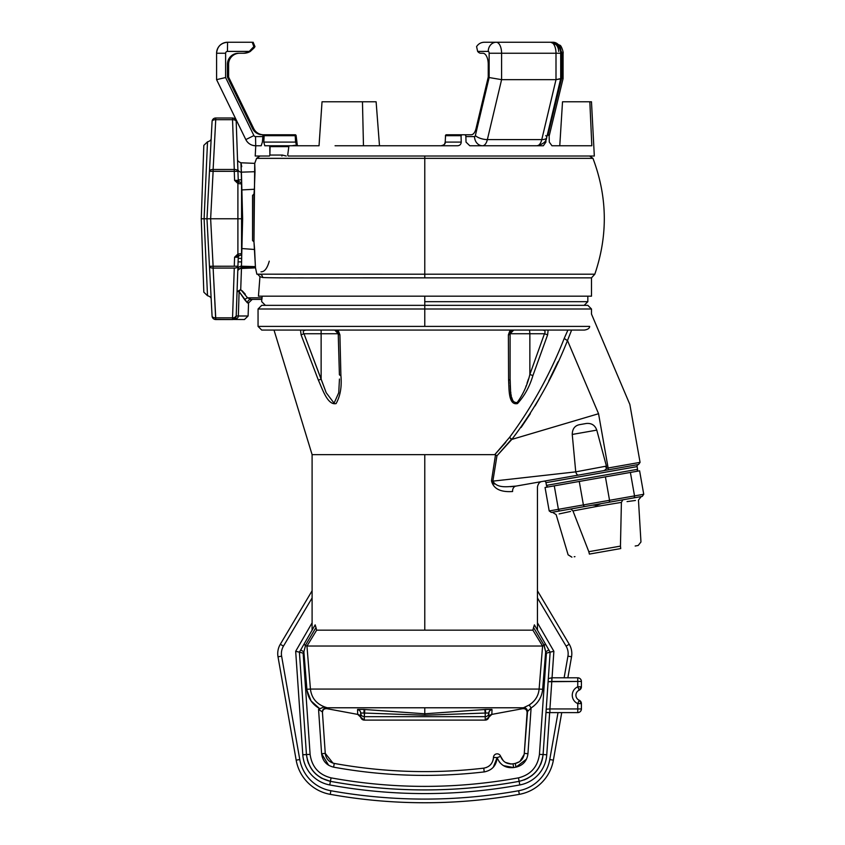 <?xml version="1.0" encoding="UTF-8"?>
<svg xmlns="http://www.w3.org/2000/svg" width="845" height="845" viewBox="0 0 845 845"><rect width="100%" height="100%" fill="white"/><g stroke="black" fill="none" stroke-linecap="round" stroke-linejoin="round"><path stroke-width="1.27" d="M424.771 296.172L424.771 301.676L424.771 296.172L590.856 296.172L258.443 296.172L259.954 276.653L257.63 274.192L259.373 274.192L256.859 274.192L255.496 267.844L241.459 268.467L240.719 289.613L247.574 297.82L262.045 297.82L262.119 296.172L262.045 297.82L247.574 297.82A3.665 1.922 -28 0 0 244.744 299.795L239.114 291.588A3.665 1.405 126.3 0 1 240.719 289.613L247.574 297.82L250.912 299.383L247.574 297.82L262.045 297.82L247.574 297.82L250.912 299.383A3.665 3.433 -90 0 0 247.479 302.922L248.557 302.922L248.103 315.998L238.353 315.998L239.114 291.588L247.479 302.922L248.557 302.922L252.222 299.383M589.546 156.019L592.958 158.353L424.771 158.353L424.771 274.213L424.771 158.353L256.584 158.353L592.958 158.353C607.439 196.748 608.051 235.375 594.806 274.213L591.489 277.857L591.489 296.172L258.443 296.172L259.954 276.653L257.63 274.192L424.771 274.213L424.771 277.857L591.489 277.857L310.823 277.857M258.644 274.192L256.859 274.192L255.496 267.844L253.975 241.881L254.725 163.37L241.005 162.779C238.459 161.796 237.297 160.613 237.519 159.251L237.519 159.251M237.054 291.588L239.114 291.588L237.054 291.588L240.719 289.613L237.054 291.588L236.663 302.647L237.91 267.094M237.635 274.836L237.593 276.083M237.963 171.989L237.857 169.074A3.665 3.211 178 0 0 241.406 172.158L242.631 218.781L241.564 218.781L242.631 218.781L241.459 266.207L255.391 266.64L255.496 267.844L252.423 268.023L252.306 266.788L255.391 266.64L254.62 249.486L241.85 248.546L254.62 249.486L253.975 241.881L252.56 240.55L252.56 195.385L253.996 194.044L253.975 241.881L252.56 240.55L252.56 195.385L253.996 194.044L254.366 189.269L241.839 189.914L242.631 218.781L241.459 266.207L241.385 267.273L237.794 270.442A3.665 2.102 -178 0 1 241.459 268.467L241.385 267.273L252.306 266.788L241.459 266.207L241.385 267.273L252.306 266.788L252.423 268.023L241.459 268.467L240.719 289.613A3.665 1.405 126.3 0 0 239.114 291.588L238.353 315.998C238.237 318.111 236.294 319.283 232.544 319.537L215.728 319.537A3.665 3.665 0 0 1 212.074 316.062L206.972 218.77L204.11 218.77L207.511 141.823L204.11 218.77L207.511 141.823L204.11 218.77L201.258 218.77L203.814 291.926L201.258 218.77L203.814 291.926L201.258 218.77L204.11 218.77L207.511 295.718L204.11 218.77L210.637 218.77L213.12 266.228L234.276 266.228L234.593 257.186L238.258 257.186L236.199 315.998L236.431 309.312L236.199 315.998L238.353 315.998L236.199 315.998L232.544 319.537L235.681 317.762M245.303 294.218L242.209 290.817L245.303 294.218M261.876 299.383L250.912 299.383L247.574 297.82A3.665 1.922 152 0 0 244.744 299.795L247.479 302.922A3.665 3.433 -90 0 1 250.902 299.383L261.876 299.383L262.045 297.82M424.771 301.676L587.835 301.676L424.771 301.676L424.771 305.341L424.771 301.676M259.954 276.653L262.605 277.519C278.755 278.301 349.672 277.635 424.771 277.857C349.672 277.635 278.765 278.301 262.605 277.519L259.954 276.653M303.503 277.857L297.862 277.857M290.817 277.857L284.512 277.857M259.426 274.192A3.317 3.253 -77.5 0 1 262.605 277.519A3.317 3.253 102.5 0 0 259.426 274.192M424.771 277.857L424.771 274.213L594.806 274.213L259.373 274.192M241.649 179.795L238.237 179.932M241.691 258.475L238.216 258.253M201.258 218.77L203.814 145.615L201.258 218.77M203.825 145.361L207.511 141.823L206.539 163.814M204.11 218.77L207.511 295.718L204.11 218.77M206.972 218.77L209.465 171.25L213.12 171.313L210.637 218.77L213.12 266.228L209.465 266.291L206.972 218.77L212.074 121.479A3.665 1.965 3 0 1 215.728 119.705L213.12 169.475L234.276 169.475A3.665 1.965 -2 0 1 237.941 171.313L238.258 180.365A1.827 1.827 -90 0 0 239.906 182.119L238.617 181.928L237.899 183.502L234.593 180.365L234.276 171.313L213.12 171.313L210.637 218.77L237.899 218.77L206.972 218.77M215.728 319.537A3.665 3.665 0 0 1 212.074 316.062A3.665 1.965 -3 0 0 215.728 317.836A3.665 1.965 177 0 1 212.074 316.062L209.465 266.291L234.276 266.228L234.593 257.186L237.899 254.039L237.899 183.502L241.564 183.946L241.564 253.595L237.899 254.039L234.593 257.186L239.906 255.422A1.827 1.827 0 0 0 238.258 257.186L237.941 266.228A3.665 1.965 -178 0 1 234.276 268.076L213.12 268.076L215.728 319.537L215.728 317.836L232.544 317.836L232.544 319.537A3.665 3.665 0 0 0 236.199 315.998A3.665 1.965 -178 0 1 232.544 317.836L234.276 268.076L213.12 268.076L215.728 317.836L232.544 317.836L234.276 268.076A3.665 1.965 2 0 0 237.941 266.228L236.199 315.998A3.665 3.665 0 0 1 232.544 319.537C236.294 319.283 238.237 318.111 238.353 315.998L248.103 315.998L244.437 319.537L214.641 319.368M238.174 259.637L238.258 257.186L234.593 257.186L238.617 255.612L237.899 254.039L237.899 183.502L238.617 181.928L234.593 180.365L234.276 171.313L209.465 171.25L212.074 121.479A3.665 3.665 0 0 1 215.728 118.004L232.544 118.004A3.665 3.665 0 0 1 236.199 121.543L238.258 180.365L234.593 180.365L238.258 180.365A1.827 1.827 -90 0 0 239.906 182.119L234.593 180.365L237.899 183.502L241.564 183.946A1.827 1.827 180 0 0 239.906 182.119L239.906 182.119A1.827 1.827 180 0 1 241.564 183.946A1.827 1.827 0 0 0 239.906 182.119L239.906 182.119A1.827 1.827 180 0 1 241.564 183.946L241.533 183.629M269.249 261.168C267.263 268.372 264.517 271.921 260.999 271.826M237.836 269.312A3.665 3.243 -178 0 1 241.459 266.207A3.665 3.243 2 0 0 237.952 268.573M237.054 291.483L237.794 270.442A3.665 2.102 2 0 1 241.459 268.467L241.385 267.273L237.794 270.442L237.836 269.323M209.465 266.291A3.665 1.965 -3 0 0 213.12 268.076A3.665 1.965 177 0 1 209.465 266.291M213.12 266.228L213.12 268.076L213.12 266.228M234.276 266.228L237.941 266.228L234.276 266.228M232.544 319.537L233.907 319.273L232.544 319.537L232.544 317.836A3.665 1.965 2 0 0 236.199 315.998L235.892 317.361M237.899 254.039L238.617 255.612L239.906 255.422A1.827 1.827 0.4 0 0 241.564 253.69M237.899 218.77L241.564 218.77L237.899 218.77M234.276 171.313L237.941 171.313L234.276 171.313L234.276 169.475L234.276 171.313M213.12 171.313L213.12 169.475L213.12 171.313M209.465 171.25A3.665 1.965 3 0 1 213.12 169.475A3.665 1.965 -177 0 0 209.465 171.25M212.074 121.479A3.665 3.665 0 0 1 215.728 118.004L232.544 118.004L232.544 119.705L215.728 119.705L215.728 118.004L215.728 119.705A3.665 1.965 -177 0 0 212.074 121.479L212.296 120.391M236.199 121.543A3.665 3.665 0 0 0 232.544 118.004L233.907 118.279L232.544 118.004L232.544 119.705A3.665 1.965 -2 0 1 236.199 121.543A3.665 1.965 178 0 0 232.544 119.705L215.728 119.705L213.12 169.475L234.276 169.475L232.544 119.705L234.276 169.475A3.665 1.965 178 0 1 237.941 171.313L236.199 121.543M239.906 255.422L239.906 255.422A1.827 1.827 0 0 0 241.564 253.595L241.564 183.946M240.582 218.77L241.564 218.77M238.195 178.686L239.05 181.812A1.827 1.827 0 0 1 238.258 180.429L238.195 178.791M238.11 176.235L238.079 175.306M241.047 166.19L241.839 189.914L254.366 189.269L255 171.704L241.406 172.158L255 171.704L254.725 163.36L256.584 158.353L260.006 156.019M240.994 162.895L240.983 164.881M241.733 166.697C240.814 161.955 240.719 159.388 241.406 172.158A3.665 3.211 -2 0 1 237.857 169.074L237.941 171.461M237.783 166.93L237.677 163.835M237.635 162.684L237.603 161.617M237.635 162.557L237.656 163.265M279.41 277.857L280.339 277.857M285.409 277.857L290.648 277.857M280.825 274.213L279.917 274.213M267.02 274.213L266.344 274.213M424.771 158.353L424.771 156.019L424.771 158.353M584.381 330.068C587.824 329.518 589.588 328.293 589.662 326.402L424.771 326.402L589.662 326.402C589.588 328.293 587.824 329.518 584.381 330.068L261.718 330.068L258.052 326.402L258.052 309.006L261.718 305.341L424.771 305.341L424.771 309.006L258.052 309.006L424.771 309.006L424.771 326.402L258.052 326.402L424.771 326.402L424.771 309.006L591.489 309.006L424.771 309.006L424.771 305.341L587.835 305.341L591.489 309.006L591.489 314.076L629.852 404.449L640.066 462.363L608.125 468.003L598.556 413.723C639.538 401.576 639.538 401.576 598.556 413.723L567.491 340.546A5.492 1.436 23.3 0 1 564.323 338.19L567.914 330.068L564.323 338.19C550.264 373.944 532.012 407.005 509.577 437.351L494.758 454.652L312.101 454.652L494.758 454.652L505.775 442.347M569.118 330.068L570.005 330.068L569.118 330.068M576.248 330.068L580.515 330.068L576.248 330.068M549.039 330.068L545.3 330.068L549.039 330.068M571.611 330.068L567.491 340.546L571.611 330.068M339.405 374.694L339.394 374.588A3.665 1.257 178.3 0 0 340.905 375.56L339.901 334.81A3.665 1.215 178.4 0 1 338.232 333.838A3.665 1.215 178.4 0 1 338.243 333.733L339.394 374.483A3.665 1.257 -1.7 0 0 339.394 374.599A3.665 1.257 -1.7 0 0 340.905 375.56C341.929 386.661 340.324 395.999 336.099 403.572C327.617 405.6 322.367 388.848 318.385 380.176L321.132 379.099L326.202 392.724L334.092 403.171L338.739 392.724L339.458 379.046L338.739 392.724L334.092 403.171L326.202 392.724L303.968 333.733C302.489 331.567 303.323 330.342 306.45 330.068C303.323 330.342 302.489 331.567 303.968 333.733L321.132 333.733L321.132 379.099L318.385 380.176L301.074 334.81L303.968 333.733L301.074 334.81L300.514 330.068L301.074 334.81L318.385 380.176C322.367 388.848 327.617 405.6 336.099 403.572C340.324 395.999 341.929 386.661 340.905 375.56L339.901 334.81L338.095 330.068L334.736 330.068L338.243 333.733A3.665 1.215 -1.6 0 0 338.232 333.838A3.665 1.215 -1.6 0 0 339.901 334.81L338.095 330.068M510.56 390.443L510.095 379.099A3.665 1.331 180 0 1 508.595 380.176L508.394 334.81A3.665 1.267 0 0 0 510.095 333.733A3.665 1.267 180 0 1 508.394 334.81L510.148 330.068L508.394 334.81L508.595 380.176C509.165 388.848 508.236 405.6 517.478 403.572C524.46 395.999 529.614 386.661 532.92 375.56L547.623 334.81L548.13 330.068L547.623 334.81L544.455 333.733L529.857 333.733L529.572 330.068L529.857 333.733L544.455 333.733C545.712 331.398 544.993 330.173 542.3 330.068C544.993 330.173 545.712 331.398 544.455 333.733L547.623 334.81L532.92 375.56L529.857 374.483L532.92 375.56C529.614 386.661 524.46 395.999 517.478 403.572C508.236 405.6 509.165 388.848 508.595 380.176A3.665 1.331 0 0 0 510.095 379.099L510.158 383.588M564.323 338.19A5.492 1.436 -156.7 0 0 567.491 340.546C553.253 376.374 534.705 409.329 511.848 439.411L598.556 413.723L511.848 439.4L509.577 437.351L511.394 439.379L496.955 455.814L494.758 454.652L509.577 437.351C532.012 407.005 550.264 373.944 564.323 338.19L565.738 334.916M509.641 334.81L511.447 330.068L509.641 334.81M537.452 630.169L534.389 624.856L532.899 630.169L424.771 630.169L424.771 454.652L424.771 630.169L316.653 630.169L315.164 624.856L312.101 630.169L312.101 597.943L283.455 646.129A14.661 14.661 0 0 0 281.617 656.153L299.774 759.528A38.469 38.469 0 0 0 330.881 790.74A532.223 532.223 0 0 0 518.672 790.74A38.469 38.469 0 0 0 549.768 759.528L558.017 712.61L549.905 712.61L549.905 708.944L546.219 709.198L548.183 680.616L546.018 712.018L546.219 709.198L549.905 708.944L553.876 651.284L550.137 652.15L543.092 754.522L539.437 754.395L546.409 653.143L545.669 651.854L548.838 649.9L550.137 652.15L553.876 651.284L552.049 677.806L577.758 677.806L577.758 681.461L548.109 681.714L551.796 681.461L551.796 677.806L564.133 677.806L567.935 656.153A14.661 14.661 0 0 0 566.097 646.129L537.452 597.943L537.452 622.839L553.876 651.284L537.452 622.839L537.452 630.169L537.452 622.839M494.758 454.652L495.497 454.863L491.494 480.805C494.124 492.033 506.736 491.864 512.588 491.526C545.564 485.431 545.564 485.431 512.588 491.526A5.492 4.257 80 0 1 515.915 486.118C550.496 480.023 550.496 480.023 515.915 486.118A5.492 4.257 -100 0 0 512.588 491.526C506.736 491.864 494.124 492.033 491.494 480.805A5.492 0.697 -170 0 0 492.857 481.143C497.43 489.023 509.028 486.403 515.915 486.118L522.326 484.988M494.695 460.472L495.497 454.863L494.695 460.472M496.955 455.814L492.857 481.143L575.741 471.869L606.425 466.113C606.784 468.479 605.812 470 603.52 470.676L607.808 469.915A1.827 0.644 80 0 0 608.125 468.003L640.066 462.363L638.577 464.486A1.827 1.827 0 0 0 637.098 466.609A1.827 1.827 0 0 1 638.577 464.486L607.808 469.915A1.827 0.644 -100 0 0 608.125 468.003L606.33 468.32L608.125 468.003L598.556 413.723L567.491 340.546C553.253 376.374 534.705 409.329 511.838 439.411L496.955 455.814L495.497 454.863L496.955 455.814L492.857 481.143A5.492 0.697 10 0 1 491.494 480.805L495.497 454.863M521.618 485.114L602.126 470.918M579.216 424.729L586.155 423.503L579.216 424.729C574.684 425.785 572.361 429.028 572.245 434.446L575.741 471.869C576.512 474.394 577.589 475.429 578.973 474.996C577.589 475.429 576.512 474.394 575.741 471.869L572.245 434.446C572.361 429.028 574.684 425.785 579.216 424.729L586.335 423.472C591.532 422.996 595.007 425.215 596.781 430.126L572.245 434.446L596.781 430.126L606.425 466.113L575.741 471.869L492.857 481.143C497.43 489.023 509.028 486.403 515.915 486.118L522.284 484.998M598.556 413.723C639.538 401.576 639.538 401.576 598.556 413.723L511.848 439.4L598.556 413.723M545.976 482.675A1.827 1.827 0 0 0 543.863 481.196L541.994 481.523L543.863 481.185A1.827 1.827 0 0 1 545.976 482.675L637.098 466.609L637.574 469.313L546.462 485.379L545.976 482.675L637.098 466.609L637.574 469.313A1.827 1.827 0 0 1 636.084 471.436A1.827 1.827 0 0 0 637.574 469.313L546.462 485.379A1.827 1.827 0 0 0 548.585 486.868A1.827 1.827 0 0 1 546.462 485.379L545.976 482.675M550.327 480.044L579.353 474.932L550.327 480.044M588.152 473.38L597.056 471.806L588.152 473.38M605.59 467L605.474 466.282L605.59 467M521.101 427.486L530.343 413.701M535.065 405.938L539.501 398.227M548.754 380.852L557.985 361.818M492.741 481.903L492.91 482.601M493.374 483.255L494.409 484.069M510.433 486.699L515.017 486.266M515.777 486.139L523.34 484.808M578.973 474.996L604.534 470.496M638.577 464.486L607.808 469.915M311.53 631.152L307.833 637.563L311.53 631.152M539.121 689.076L542.648 689.266L539.121 689.076L542.596 646.024L544.064 645.601L542.596 646.024L544.064 645.601L545.669 651.854L548.838 649.9L534.389 624.856L550.137 652.15L543.092 754.522C541.212 768.908 533.227 777.844 519.136 781.34L518.481 777.865C456.015 789.219 393.538 789.219 331.071 777.865L330.406 781.34C316.326 777.844 308.34 768.908 306.45 754.522L302.795 754.775L295.676 651.284L312.101 622.839L295.676 651.284L303.144 653.143L310.104 754.395L306.45 754.522C308.499 768.876 316.484 777.812 330.406 781.34L331.071 777.865C318.882 774.78 311.9 766.954 310.104 754.395L302.795 754.775A32.976 32.976 0 0 0 329.751 784.942L330.406 781.34C393.316 792.779 456.226 792.779 519.136 781.34A523.066 523.066 0 0 1 330.406 781.34L329.751 784.942A526.731 526.731 0 0 0 519.802 784.942L519.136 781.34A523.066 523.066 0 0 1 330.406 781.34C393.316 792.779 456.226 792.779 519.136 781.34L519.802 784.942A32.976 32.976 0 0 0 546.757 754.775L549.651 712.61L546.757 754.775A32.976 32.976 0 0 1 519.802 784.942A526.731 526.731 0 0 1 329.751 784.942A32.976 32.976 0 0 1 302.795 754.775L295.676 651.284L299.405 652.15L306.45 754.522L299.405 652.15L306.45 754.522L299.405 652.15L300.704 649.9L303.883 651.854L305.489 645.601L306.957 646.024L305.32 645.527L315.988 627.529L316.653 630.169L307.01 646.034L542.543 646.034L307.01 646.034L316.653 630.169L532.899 630.169L542.596 646.024L539.121 689.076L310.432 689.076L308.985 671.205L310.432 689.076L539.121 689.076C538.476 695.784 535.17 701.086 529.192 705.005L523.425 707.783L327.279 707.783C317.234 704.91 311.615 698.678 310.432 689.076L306.893 689.266C307.738 697.706 312.037 704.202 319.79 708.744C312.048 704.234 307.76 697.738 306.893 689.266L303.883 651.854L303.144 653.143L299.405 652.15L315.164 624.856L300.704 649.9L303.883 651.854L303.144 653.143L310.104 754.395C311.9 766.954 318.882 774.78 331.071 777.865C393.538 789.219 456.015 789.219 518.481 777.865L519.136 781.34C533.047 777.833 541.032 768.887 543.092 754.522L539.437 754.395C537.642 766.975 530.649 774.791 518.481 777.865C530.649 774.791 537.642 766.975 539.437 754.395L546.409 653.143L550.137 652.15L546.409 653.143L545.669 651.854L542.648 689.266C541.898 697.136 538.043 703.367 531.093 707.973L527.945 753.74C526.984 760.944 522.992 765.422 515.946 767.154L513.654 767.566L503.462 765.654L513.654 767.566C505.669 768.337 500.155 765.031 497.145 757.627L493.279 767.271L497.145 757.627C496.353 765.623 492.033 770.386 484.206 771.907C433.76 777.801 383.567 776.217 333.595 767.154C326.55 765.401 322.547 760.933 321.607 753.74L318.554 709.399L319.79 708.744L311.097 701.001L307.031 690.513M548.215 680.214L548.32 678.598L548.215 680.214M548.162 680.933L548.109 681.714L548.162 680.933M561.735 712.61L553.38 760.162L549.768 759.528A38.469 38.469 0 0 1 518.672 790.74L519.316 794.342L518.672 790.74A38.469 38.469 0 0 0 549.768 759.528L558.017 712.61L561.735 712.61L553.38 760.162A42.134 42.134 0 0 1 519.316 794.342A535.888 535.888 0 0 1 330.237 794.342A42.134 42.134 0 0 1 296.172 760.162L299.774 759.528L296.172 760.162L278.005 656.797L281.617 656.153L278.005 656.797A18.326 18.326 0 0 1 280.308 644.26L283.455 646.129A14.661 14.661 0 0 0 281.617 656.153L299.774 759.528A38.469 38.469 0 0 0 330.881 790.74L330.237 794.342A42.134 42.134 0 0 1 296.172 760.162L278.005 656.797A18.326 18.326 0 0 1 280.308 644.26L312.101 590.782L312.101 597.943L283.455 646.129L280.308 644.26L312.101 590.782L312.101 454.652L274.012 330.068M541.708 637.542L538.339 631.722M519.136 781.34C533.047 777.833 541.032 768.887 543.092 754.522L546.757 754.775L543.092 754.522L542.49 758.768M549.651 712.61L549.049 712.61L549.905 712.61L549.905 708.944L577.758 708.944L577.758 703.6A9.158 9.158 0 0 1 577.758 686.816L577.758 681.461L551.796 681.461L549.905 708.944L577.758 708.944L577.758 712.61L549.905 712.61L549.905 708.944L549.905 712.61L546.314 712.462M551.796 677.806L548.32 678.598M541.994 481.523C539.68 481.798 538.17 483.604 537.452 486.931L537.452 590.782L569.245 644.26L537.452 590.782L537.452 597.943L566.097 646.129L569.245 644.26L566.097 646.129A14.661 14.661 0 0 1 567.935 656.153L571.537 656.797L567.935 656.153L564.133 677.806L577.758 677.806A3.665 3.665 0 0 1 581.413 681.461A3.665 3.665 0 0 0 577.758 677.806L577.758 681.461L581.413 681.461L577.758 681.461L577.758 686.805L581.413 686.805L577.758 686.805L579.216 690.164A3.665 3.665 0 0 0 581.413 686.805A3.665 3.665 0 0 1 579.216 690.164A5.492 5.492 0 0 0 579.216 700.241A3.665 3.665 0 0 1 581.413 703.6L581.413 708.944L577.758 708.944L581.413 708.944A3.665 3.665 0 0 1 577.758 712.61L577.758 703.6L581.413 703.6L577.758 703.6A9.158 9.158 0 0 1 577.758 686.816L579.216 690.164A5.492 5.492 0 0 0 579.216 700.241L577.758 703.6L579.216 700.241A3.665 3.665 0 0 1 581.413 703.6L581.413 708.944A3.665 3.665 0 0 1 577.758 712.61L558.017 712.61M581.413 681.461L581.413 686.805L581.413 681.461M571.537 656.797L567.851 677.806L571.537 656.797A18.326 18.326 0 0 0 569.245 644.26A18.326 18.326 0 0 1 571.537 656.797M518.672 790.74A38.469 38.469 0 0 0 549.768 759.528L553.38 760.162A42.134 42.134 0 0 1 519.316 794.342A535.888 535.888 0 0 1 330.237 794.342L330.881 790.74A532.223 532.223 0 0 0 518.672 790.74M299.774 759.528A38.469 38.469 0 0 0 330.881 790.74M551.574 681.482L549.778 681.598M549.905 708.944L577.758 708.944M547.021 712.578L549.049 712.61M549.979 652.234L548.585 652.615L549.979 652.234M533.818 706.019L531.093 707.973L533.818 706.019M527.143 711.934L524.27 753.539L527.534 711.522A3.665 3.253 71.2 0 0 523.425 707.783L529.192 705.005L531.093 707.973L527.143 711.934A3.665 3.655 3.9 0 0 522.685 708.11L523.425 707.783A3.665 3.253 -108.8 0 1 527.534 711.522L531.093 707.973L527.945 753.74L524.291 753.36C523.573 758.768 520.573 762.116 515.292 763.426L515.946 767.154L526.509 759.137L515.946 767.154L513.654 767.566L515.946 767.154C522.992 765.422 526.984 760.944 527.945 753.74L524.291 753.36L527.143 711.934A3.665 3.655 3.9 0 0 522.685 708.11L522.654 708.68L491.853 714.395L492.012 709.599A7.182 1.035 172.3 0 0 491.896 709.42L485.463 709.42A7.182 1.035 172.3 0 0 484.745 709.515L424.771 713.793L364.797 709.515A7.182 1.035 -172.3 0 0 364.089 709.42L357.646 709.42A7.182 1.035 -172.3 0 0 357.53 709.599L357.699 714.395L357.53 709.599A3.665 3.623 179.1 0 1 360.657 713.095A3.665 3.655 0 0 0 364.311 716.666L364.311 720.109L485.231 720.109L485.231 716.666L364.311 716.666A3.665 3.655 180 0 1 360.657 713.095L360.741 717.225A3.665 3.665 97.7 0 0 357.699 714.395L360.741 717.225A3.665 3.655 0 0 0 364.311 720.109A3.665 3.655 180 0 1 360.741 717.225L360.709 713A3.665 3.581 56.3 0 0 357.646 709.42A7.182 1.035 -172.3 0 0 357.53 709.599A3.665 3.623 179.1 0 1 360.657 713.095L364.311 713.043L364.311 716.666L364.797 709.515A7.182 1.035 -172.3 0 0 364.089 709.42L364.311 713.043L364.797 709.515L424.771 713.793L424.771 707.783L424.771 715.208L364.311 713.043L424.771 715.208L485.231 713.043L485.231 716.666L485.231 713.043L424.771 715.208L424.771 713.793L484.745 709.515L485.231 713.043L485.463 709.42A7.182 1.035 172.3 0 0 484.745 709.515L485.231 713.043L488.896 713.095A3.665 3.655 180 0 1 485.231 716.666A3.665 3.655 0 0 0 488.896 713.095A3.665 3.623 -179.1 0 1 492.012 709.599A7.182 1.035 172.3 0 0 491.896 709.42A3.665 3.581 -56.3 0 0 488.832 713L488.896 713.095A3.665 3.623 -179.1 0 1 492.012 709.599L491.843 714.395A3.665 3.665 -97.7 0 0 488.811 717.225L488.896 713.095L488.811 717.225A3.665 3.655 180 0 1 485.231 720.109L485.231 720.109A3.665 3.655 0 0 0 488.811 717.225L485.231 720.109L485.231 716.666L364.311 716.666L364.311 720.109L485.231 720.109L364.311 720.109L360.741 717.225A3.665 3.665 97.7 0 0 357.699 714.395L326.888 708.68L323.709 707.064L327.279 707.783L523.435 707.783L522.654 708.68C525.4 708.48 526.879 709.758 527.1 712.504M500.314 763.067L499.12 761.588L500.314 763.067M501.729 758.757L503.356 760.817L500.631 756.37L497.145 757.627L497.494 758.599L497.145 757.627C500.155 765.031 505.669 768.337 513.654 767.566L513.021 763.827L515.292 763.426L513.021 763.827L513.654 767.566L515.946 767.154L515.292 763.426L513.021 763.827C507.021 764.408 502.891 761.926 500.631 756.37L497.145 757.627L493.48 757.426A3.665 3.665 0 0 1 500.631 756.37A3.665 3.665 0 0 0 493.48 757.426C492.888 763.426 489.656 767.006 483.773 768.147L484.206 771.907C492.033 770.386 496.353 765.623 497.145 757.627L493.48 757.426M485.104 771.781L484.206 771.907L483.773 768.147C433.696 773.988 383.862 772.414 334.25 763.426L333.595 767.154C383.567 776.217 433.76 777.801 484.206 771.907L485.104 771.781M328.684 765.306L321.607 753.74L318.554 709.388L323.709 707.064L326.857 708.11A3.665 3.655 -3.9 0 0 322.41 711.934L318.554 709.388L322.41 711.934L325.262 753.36L321.607 753.74C322.547 760.933 326.55 765.401 333.595 767.154L334.25 763.426C383.862 772.414 433.696 773.988 483.773 768.147C433.696 773.988 383.862 772.414 334.25 763.426C328.958 762.105 325.959 758.757 325.262 753.36L321.607 753.74L318.554 709.388L321.607 753.74L328.684 765.306M534.389 624.856L533.554 627.529L544.233 645.527L545.479 644.07L542.543 646.034L532.899 630.169L533.554 627.529L543.25 643.858L533.554 627.529L544.233 645.527L545.669 651.854L542.733 688.263M532.899 630.169L538.476 639.327M538.233 631.532L541.634 637.415M538.445 639.274L533.206 630.676M307.01 646.034L305.32 645.527L315.988 627.529L312.492 633.412L315.988 627.529L315.164 624.856M523.911 707.603L525.611 706.906M542.648 689.266C541.898 697.136 538.043 703.367 531.093 707.973L529.192 705.005L532.403 702.607L529.826 704.603M319.79 708.744C312.048 704.234 307.76 697.738 306.893 689.266L310.432 689.076L306.957 646.024L310.432 689.076C311.615 698.678 317.234 704.91 327.279 707.783L323.709 707.064L319.727 708.765M305.32 645.527L304.073 644.07L305.32 645.527M308.034 659.332L308.509 665.269M527.534 711.522L531.093 707.973L527.534 711.522M524.175 754.363L519.897 761.419L524.175 754.363M519.443 761.736L515.292 763.426L519.443 761.736M515.292 763.426L512.746 763.88M511.151 763.996L505.416 762.422L511.151 763.996M334.092 763.394L334.25 763.426C328.969 762.105 325.969 758.757 325.262 753.36L322.452 712.504L325.262 753.36L332.972 763.109M322.41 711.934L325.262 753.36L322.41 711.934A3.665 3.655 -3.9 0 1 326.857 708.11L326.899 708.68C324.153 708.48 322.663 709.758 322.452 712.504M326.814 708.11A3.665 3.655 -3.9 0 0 325.071 708.163A3.665 3.655 -3.9 0 1 326.857 708.11M334.25 763.426C383.862 772.414 433.696 773.988 483.773 768.147L484.386 768.052M493.406 758.483L493.11 760.046M488.653 766.33L486.255 767.556M360.709 713A3.665 3.581 56.3 0 0 357.646 709.42L364.089 709.42L363.952 713L360.709 713M485.59 713L485.463 709.42L491.896 709.42A3.665 3.581 -56.3 0 0 488.832 713L485.59 713M491.843 714.395L491.843 714.395A3.665 3.665 -97.7 0 0 488.811 717.225L491.853 714.395M306.893 689.266L303.883 651.854L305.489 645.601L306.957 646.024M528.41 379.099L527.016 383.25M513.126 401.459L511.584 397.203M511.278 395.766L511.088 394.657M510.866 393.21L510.697 391.837M510.211 385.278L510.327 387.411M510.369 388.161L510.549 390.401M511.574 397.161L511.816 398.132M512.197 399.368L512.45 400.044M514.996 403.118L516.063 403.086M516.358 402.98L517.172 402.516M525.896 386.376L526.097 385.848M306.45 330.068L302.024 330.068M321.132 333.733L321.132 330.068L321.132 333.733L338.232 333.733L321.132 333.733L321.132 379.099L303.968 333.733L321.132 333.733M334.736 330.068C336.891 330.448 338.053 331.705 338.232 333.838L339.394 374.588A3.665 1.257 178.3 0 1 339.394 374.483M510.095 333.733L513.76 330.068L510.095 333.733L529.857 333.733L510.095 333.733L510.095 379.099C510.771 387.116 509.028 403.54 517.193 402.495C523.097 394.457 527.322 385.119 529.857 374.483L529.857 333.733L529.857 374.483C527.322 385.119 523.097 394.457 517.193 402.495C509.028 403.54 510.771 387.116 510.095 379.099L510.095 333.733M544.455 333.733L529.857 374.483L544.455 333.733M589.377 554.088C566.805 558.07 566.805 558.07 589.377 554.088L620.737 548.563C643.309 544.581 643.309 544.581 620.737 548.563L589.377 554.088C566.805 558.07 566.805 558.07 589.377 554.088L588.817 551.69L620.452 546.113C646.953 540.768 646.953 540.768 620.452 546.113L620.737 548.563C643.309 544.581 643.309 544.581 620.737 548.563L620.452 546.113C646.953 540.768 646.953 540.768 620.452 546.113L621.402 502.395C643.922 499.31 643.922 499.31 621.402 502.395L620.452 546.113L588.817 551.69C562.083 555.735 562.083 555.735 588.817 551.69C562.083 555.735 562.083 555.735 588.817 551.69L572.963 510.94C550.75 515.735 550.75 515.735 572.963 510.94L588.817 551.69M612.266 550.053C603.541 551.595 603.541 551.595 612.266 550.053L605.622 551.225M598.059 552.556C606.509 551.067 606.509 551.067 598.059 552.556L604.502 551.426M635.176 546.018L638.197 545.479L640.964 541.983L638.461 500.082L641.228 496.575M574.188 556.77L574.949 556.633M621.402 502.395L597.14 506.377L621.402 502.395L622.818 499.828L617.199 500.81L622.818 499.828L621.402 502.395C643.922 499.31 643.922 499.31 621.402 502.395L621.054 502.448M627.053 501.603L635.44 500.472M597.14 506.377L572.963 510.94L597.14 506.377L596.929 505.225L592.387 505.194L596.929 505.225L597.14 506.377M588.638 505.849L582.321 506.968M576.269 508.035L570.755 509.007L572.963 510.94C550.75 515.735 550.75 515.735 572.963 510.94L570.755 509.007L576.269 508.035M570.597 511.436L559.158 513.918M588.997 505.785L584.254 506.62M595.387 505.405L601.186 503.641L596.929 505.225L596.792 504.412L596.929 505.225L595.387 505.405M633.391 497.958L608.411 502.363A1.827 1.479 -100 0 0 609.541 500.303L634.532 495.899A1.827 1.479 80 0 1 633.391 497.958A1.827 1.479 -100 0 0 634.532 495.899L643.742 494.272L642.253 496.395L552.345 512.25L556.137 514.594L568.125 554.827L571.917 557.172M585.162 506.461L586.863 506.166L585.162 506.461A1.827 1.479 -100 0 1 583.399 504.919L609.541 500.303A1.827 1.479 80 0 1 608.411 502.363L560.182 510.866A1.827 1.479 -100 0 1 558.408 509.324L583.399 504.919A1.827 1.479 80 0 0 585.162 506.461M605.305 502.912L611.03 501.898L605.305 502.912M611.643 501.793L606.129 502.764L611.643 501.793M576.374 508.014L570.755 509.007M630.391 472.439L639.602 470.823L643.742 494.272L634.532 495.899L630.391 472.439L605.411 476.855L609.541 500.303L583.399 504.919L579.258 481.46L605.411 476.855L609.541 500.303L634.532 495.899L630.391 472.439C642.559 470.295 642.559 470.295 630.391 472.439L554.278 485.864L558.408 509.324A1.827 1.479 80 0 0 560.182 510.866L551.32 512.429L549.197 510.95L558.408 509.324L549.197 510.95L545.057 487.491L554.278 485.864L558.408 509.324L583.399 504.919L579.258 481.46L554.278 485.864M286.223 156.019L282.367 155.058L269.882 155.058L269.47 156.019L269.882 155.058L282.367 155.058L281.903 156.019M300.619 145.762L296.996 145.762L295.57 142.097L263.798 142.097L264.791 145.762L269.756 145.762L269.882 155.058L270.083 146.629L288.367 146.629L270.083 146.629L269.756 145.762L319.04 145.762L322.029 101.791L362.463 101.791L363.466 145.762L443.002 145.762M300.228 145.762L319.04 145.762L322.029 101.791L319.304 141.738M335.064 145.762L442.664 145.762M269.47 156.019L255.222 156.019L255.76 145.762L261.189 145.762C253.996 145.762 253.996 145.762 261.189 145.762L262.383 142.097L263.038 134.767L263.915 134.767L264.147 135.686L263.798 142.097L264.791 145.762L319.04 145.762L322.029 101.791L376.12 101.791L379.489 145.762L376.12 101.791L362.463 101.791L363.466 145.762L457.557 145.762C459.817 145.583 461.043 144.358 461.233 142.097L445.347 142.097C445.294 144.083 443.878 145.308 441.111 145.762L441.428 145.762M469.799 145.762L543.346 145.762L545.923 142.097L545.859 140.006L545.923 142.097L544.539 142.097L545.923 142.097L544.539 142.097L545.923 142.097L543.346 145.762L469.799 145.762L466.028 142.097L469.799 145.762M558.471 145.762L551.965 145.762L549.292 142.097L549.123 135.686L548.447 134.767L547.37 134.767L549.123 135.686L549.292 142.097L551.965 145.762L591.827 145.762L589.842 101.791L591.479 101.791L594.32 156.019L288.219 156.019L287.712 155.058L288.948 145.762L287.712 155.058L288.219 156.019M297.377 145.762L296.12 135.633L295.211 135.686L295.57 142.097L296.479 142.044L295.57 142.097L296.532 145.076L291.99 145.762L296.532 145.076A0.919 0.697 -31.7 0 1 297.387 145.71M453.004 145.762L457.557 145.762C459.817 145.583 461.043 144.358 461.233 142.097L461.053 135.686L461.972 134.767L464.898 134.767L465.849 135.686L466.028 142.097L465.849 135.686L464.898 134.767A12.823 6.242 90 0 1 464.961 134.767A12.823 6.242 -90 0 0 464.919 134.767L461.972 134.767L461.053 135.686L445.526 135.644M552.482 145.762L591.827 145.762L589.842 101.791L562.516 101.791L559.77 145.762L562.516 101.791L589.842 101.791C592.018 101.791 592.018 101.791 589.842 101.791M590.201 109.734L591.468 137.714M591.521 138.865L589.884 102.921M452.255 145.762L451.536 145.762M450.881 145.762L443.889 145.762M445.347 142.097L461.233 142.097L461.053 135.686L445.526 135.686A0.919 0.792 -90 0 1 446.318 134.767L461.972 134.767L446.318 134.767L446.181 135.644L446.318 134.767A0.919 0.792 90 0 0 445.526 135.686L445.22 142.076C445.558 143.83 444.185 145.055 441.111 145.762C443.878 145.308 445.294 144.083 445.347 142.097M449.012 142.097L449.973 142.097L449.012 142.097M376.595 108.054L379.489 145.762M379.014 139.626L376.12 101.791M296.711 144.041L296.532 143.122M261.189 145.762L262.383 142.097L263.038 134.767L295.211 134.767L295.211 135.686L264.147 135.686L263.798 142.097L295.57 142.097L295.211 135.686L264.147 135.686L263.915 134.767L295.211 134.767A0.919 0.856 -90 0 1 296.067 135.644M297.049 145.118L297.334 145.689M295.211 135.686L295.211 134.767L296.12 135.633L295.211 135.686M295.349 142.055L294.493 142.097M536.955 145.762C543.166 144.199 546.409 141.516 546.673 137.693A9.158 3.507 -166.6 0 1 541.772 139.594L555.999 79.652L501.592 79.652L487.364 139.594A9.158 3.507 -166.6 0 1 475.355 135.57A1.827 0.887 90 0 1 474.552 136.605L465.88 136.605L474.552 136.605A9.158 8.006 90 0 0 482.548 145.762A9.158 8.006 -90 0 1 474.552 136.605A1.827 0.887 -90 0 0 475.355 135.57A9.158 3.507 13.4 0 0 487.364 139.594A10.996 5.355 90 0 1 482.548 145.762L536.955 145.762A10.996 5.355 -90 0 0 541.772 139.594A10.996 5.355 90 0 1 536.955 145.762L482.548 145.762A10.996 5.355 -90 0 0 487.364 139.594L541.772 139.594A9.158 3.507 13.4 0 0 546.673 137.693A9.158 3.507 13.4 0 0 545.764 135.57M558.651 51.408A9.158 8.006 90 0 0 550.655 42.25A10.996 5.355 90 0 1 555.999 53.246L501.592 53.246L501.592 79.652L555.999 79.652L555.999 53.246L501.592 53.246L501.592 79.652L489.139 77.539L475.355 135.57L489.139 77.539L489.139 53.246L501.592 53.246A10.996 5.355 -90 0 0 496.247 42.25A10.996 5.355 90 0 1 501.592 53.246L489.139 53.246A1.827 0.887 -90 0 0 488.241 51.408A9.158 8.006 -90 0 1 496.247 42.25L484.238 42.25C480.953 42.366 478.397 43.824 476.58 46.612L477.647 51.408A12.823 6.242 -90 0 0 480.858 53.246A12.823 6.242 90 0 1 477.647 51.408L476.58 46.612C478.397 43.824 480.953 42.366 484.238 42.25L496.247 42.25A9.158 8.006 90 0 0 488.241 51.408L477.647 51.408L488.241 51.408A1.827 0.887 90 0 1 489.139 53.246L489.139 77.539L501.592 79.652L487.364 139.594L541.772 139.594L555.999 79.652L560.541 78.891M464.961 134.767L471.204 134.767A10.996 5.355 -90 0 0 476.02 128.598L488.241 77.117L488.241 64.231A10.996 5.355 -90 0 0 482.886 53.246L480.858 53.246L482.886 53.246A10.996 5.355 -90 0 1 488.241 64.231L488.241 77.117L476.02 128.598A10.996 5.355 -90 0 1 471.204 134.767L464.961 134.767M496.247 42.25L550.655 42.25L496.247 42.25M560.7 53.246L555.999 53.246A10.996 5.355 -90 0 0 550.655 42.25L557.784 45.387C559.686 47.848 560.657 50.468 560.7 53.246L555.999 53.246L555.999 79.652L560.7 78.585L560.7 53.246M255.697 145.762L255.56 136.605L262.679 136.605L255.56 136.605L255.697 145.762A10.996 10.996 90 0 1 245.821 139.594L253.912 135.57A1.827 1.827 -90 0 0 255.56 136.605A1.827 1.827 -90 0 1 253.912 135.57L245.821 139.594A10.996 10.996 -90 0 0 255.697 145.762C251.229 145.583 247.934 143.534 245.81 139.594L216.584 79.652L225.615 77.539L253.912 135.57L225.615 77.539L216.584 79.652L216.584 53.246A10.996 10.996 90 0 1 227.58 42.25L252.232 42.25L253.859 46.612L249.264 51.408L250.321 51.408L254.091 47.933L253.775 46.76L254.091 47.933L254.979 46.612L250.373 51.408A12.823 12.823 90 0 1 243.772 53.246A12.823 12.823 -90 0 0 250.373 51.408L254.979 46.612L253.13 42.25L254.979 46.612L250.321 51.408L249.264 51.408A12.823 12.823 90 0 1 242.652 53.246L238.491 53.246A10.996 10.996 -90 0 0 227.495 64.231L227.495 77.117L252.602 128.598A10.996 10.996 -90 0 0 262.489 134.767A10.996 10.996 90 0 1 252.602 128.598L227.442 77.117L227.442 64.231A10.996 10.996 90 0 1 238.438 53.246L242.599 53.246A12.823 12.823 -90 0 0 249.212 51.408L227.442 51.408L227.58 42.25A10.996 10.996 -90 0 0 216.584 53.246L225.615 53.246L225.615 77.539L225.615 53.246L216.584 53.246C217.239 46.57 220.904 42.905 227.58 42.25L252.232 42.25L253.859 46.612L249.264 51.408A12.823 12.823 90 0 1 242.652 53.246M243.719 53.246A12.823 12.823 -90 0 0 250.321 51.408A12.823 12.823 -90 0 1 243.719 53.246L239.547 53.246A10.996 10.996 -90 0 0 228.562 64.231L228.615 64.231A10.996 10.996 90 0 1 239.6 53.246A10.996 10.996 90 0 0 228.615 64.231L228.615 77.117L228.562 64.231A10.996 10.996 90 0 1 239.547 53.246L243.719 53.246M238.491 53.246A10.996 10.996 90 0 0 227.495 64.231L227.495 77.117L227.442 64.231A10.996 10.996 -90 0 1 238.438 53.246L242.599 53.246A12.823 12.823 -90 0 0 249.212 51.408L227.442 51.408A1.827 1.827 -90 0 0 225.615 53.246A1.827 1.827 -90 0 1 227.442 51.408L227.58 42.25M262.436 134.767A10.996 10.996 90 0 1 252.549 128.598L227.442 77.117L252.549 128.598A10.996 10.996 -90 0 0 262.436 134.767M245.821 139.583L216.584 79.652L216.584 53.246M263.598 134.767A10.996 10.996 90 0 1 253.722 128.598L228.615 77.117L253.669 128.598A10.996 10.996 -90 0 0 263.545 134.767A10.996 10.996 90 0 1 253.669 128.598L228.562 77.117L228.562 64.231L228.562 77.117L253.722 128.598A10.996 10.996 90 0 0 263.598 134.767M243.772 53.246L239.6 53.246M553 42.25L560.077 45.324C561.365 45.598 563.71 52.802 563.076 53.246L563.076 78.585L561.862 77.539L547.993 134.767L561.862 77.539L561.862 53.246L563.076 53.246L561.862 53.246A1.827 0.908 90 0 0 560.953 51.408A9.158 7.954 -90 0 0 553 42.25L540.758 42.25L553 42.25A9.158 7.954 90 0 1 560.953 51.408L560.953 51.408A1.827 0.908 -90 0 1 561.862 53.246L561.862 77.539L563.055 78.691M560.7 78.131L560.953 64.231A10.996 5.461 90 0 0 560.7 60.967A10.996 5.461 90 0 1 560.953 64.231L560.7 78.131M261.718 299.383L261.718 301.676L265.383 305.341M584.17 305.341L587.835 301.676L587.835 296.172M241.607 261.897L238.089 261.887M211.187 299.193C211.239 297.577 210.014 296.415 207.511 295.718L203.825 292.18M207.511 141.823C210.014 141.126 211.239 139.974 211.187 138.348M212.074 316.062L212.296 317.15M238.258 257.091L238.903 255.845M215.728 118.004L214.641 118.173M237.603 161.648L237.635 162.694M237.688 164.215L237.783 166.761M237.92 170.848L237.941 171.377M532.868 483.129L538.508 482.136M312.101 622.839L312.101 630.169M579.216 690.164L581.413 686.805L579.216 690.164M577.758 677.806L579.152 678.081M580.346 678.873L581.138 680.067L580.346 678.873M577.758 712.61L579.152 712.335M581.138 710.349L580.346 711.543L581.138 710.349M581.413 703.6L579.216 700.241L581.413 703.6M542.258 759.75L540.937 763.722M540.8 764.038L540.483 764.767M537.504 769.827L533.66 774.126M532.297 775.298L531.695 775.773M527.924 778.224L524.122 779.967M307.316 759.866L308.605 763.7M312.09 769.89L315.967 774.189M316.125 774.337L321.047 777.907M321.691 778.256L330.406 781.34M545.479 644.07L548.838 649.9M511.774 763.975L510.116 763.954M524.291 753.36L523.995 755.24M511.098 331.208L513.76 330.068M446.318 134.767L445.399 135.665M443.53 145.034L444.216 144.453M444.586 143.999L445.22 142.076M297.313 145.329L296.5 142.298M296.606 143.154L296.732 143.819M296.827 144.178L297.704 145.762M296.479 142.044L296.12 135.633L295.211 134.767M546.673 137.693L560.7 78.648M549.134 136.161L563.066 78.669"/></g></svg>
